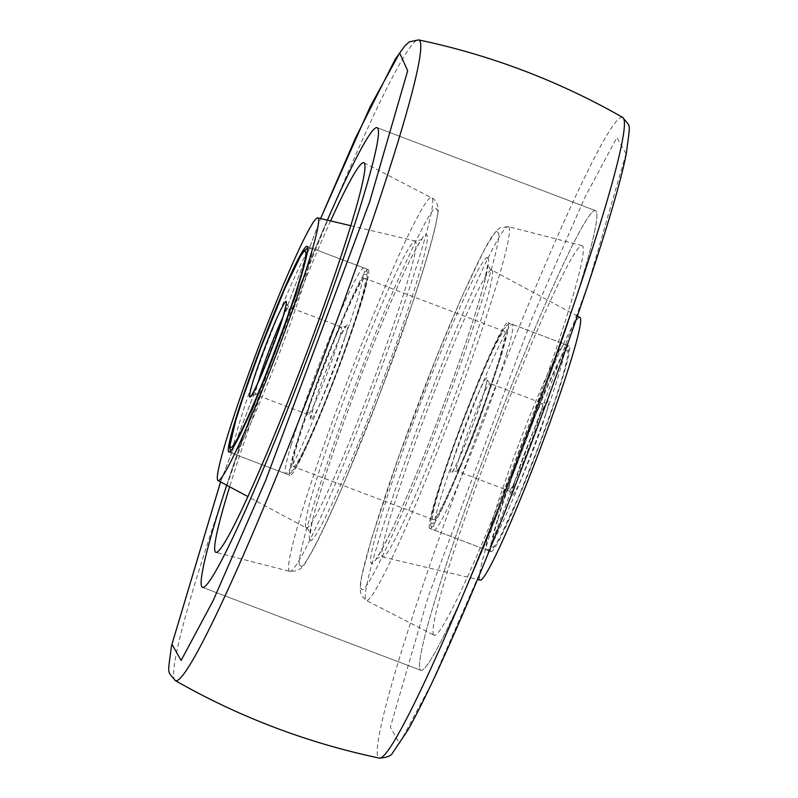 <?xml version="1.0" encoding="UTF-8"?>
<svg xmlns="http://www.w3.org/2000/svg" width="798" height="798" viewBox="0 0 798 798"><rect width="100%" height="100%" fill="white"/><g stroke="black" fill="none" stroke-linecap="round" stroke-linejoin="round"><path stroke-width="0.6" stroke-dasharray="3.99 2.99" d="M300.447 565.423C302.651 577.702 345.434 485.533 378.771 396.666C412.995 308.597 444.476 206.293 436.416 209.345C434.212 197.066 391.429 289.245 358.093 378.112C323.868 466.182 292.377 568.485 300.447 565.423M497.563 232.577C505.633 229.515 474.142 331.828 439.917 419.888C406.581 508.755 363.798 600.934 361.594 588.655C353.524 591.707 385.015 489.403 419.239 401.334C452.576 312.467 495.359 220.298 497.563 232.577M420.516 670.071A245.854 16.718 -69.2 0 0 420.895 670.31A245.854 16.718 -69.2 0 0 522.68 449.424A245.854 16.718 -69.2 0 0 595.877 210.872A245.854 16.718 -69.2 0 0 595.488 210.642A245.854 16.718 -69.2 0 0 493.713 431.519A245.854 16.718 -69.2 0 0 420.516 670.071M330.621 220.916A208.388 14.165 -69.2 0 0 229.634 486.78M433.883 635.088A208.388 14.165 110.8 0 1 495.638 433.623A208.388 14.165 110.8 0 1 582.091 245.624A208.388 14.165 110.8 0 1 582.51 245.864A208.388 14.165 110.8 0 1 520.186 448.795A208.388 14.165 110.8 0 1 434.102 635.238A208.388 14.165 110.8 0 1 433.883 635.088M579.996 317.464A140.488 9.556 -69.2 0 0 521.982 443.07A140.488 9.556 -69.2 0 0 479.937 579.966A140.488 9.556 -69.2 0 0 480.236 580.126M368.367 269.684A110.054 7.481 -69.2 0 0 368.197 269.574A110.054 7.481 -69.2 0 0 322.641 368.447A110.054 7.481 -69.2 0 0 289.874 475.229A110.054 7.481 -69.2 0 0 290.043 475.339A110.054 7.481 -69.2 0 0 335.599 376.466A110.054 7.481 -69.2 0 0 368.367 269.684M429.643 528.316A110.054 7.481 110.8 0 1 462.401 421.534A110.054 7.481 110.8 0 1 507.957 322.661A110.054 7.481 110.8 0 1 508.136 322.771A110.054 7.481 110.8 0 1 475.369 429.553A110.054 7.481 110.8 0 1 429.813 528.426A110.054 7.481 110.8 0 1 429.643 528.316M490.79 551.538A110.054 7.481 110.8 0 1 523.548 444.765A110.054 7.481 110.8 0 1 569.114 345.893A110.054 7.481 110.8 0 1 569.283 345.993A110.054 7.481 110.8 0 1 536.515 452.775A110.054 7.481 110.8 0 1 490.96 551.647A110.054 7.481 110.8 0 1 490.79 551.538M365.025 278.432A100.688 6.843 -69.2 0 0 364.866 278.332A100.688 6.843 -69.2 0 0 323.19 368.796A100.688 6.843 -69.2 0 0 293.215 466.481A100.688 6.843 -69.2 0 0 293.375 466.581A100.688 6.843 -69.2 0 0 335.05 376.127A100.688 6.843 -69.2 0 0 365.025 278.432M432.985 519.568A100.688 6.843 110.8 0 1 462.96 421.873A100.688 6.843 110.8 0 1 504.635 331.419A100.688 6.843 110.8 0 1 504.795 331.519A100.688 6.843 110.8 0 1 474.82 429.204A100.688 6.843 110.8 0 1 433.134 519.668A100.688 6.843 110.8 0 1 432.985 519.568M226.712 485.204A245.854 16.718 110.8 0 1 327.38 220.148A245.854 16.718 -69.2 0 0 226.712 485.204M484.576 390.9C480.306 406.042 466.301 443.249 458.93 459.02C450.102 477.793 448.187 478.182 453.194 460.187C457.463 445.045 471.468 407.838 478.84 392.067C487.678 373.294 489.593 372.905 484.576 390.9M595.099 229.066A245.854 16.718 110.8 0 1 507.139 489.493A245.854 16.718 110.8 0 1 420.895 670.31A245.854 16.718 110.8 0 1 421.294 651.886A245.854 16.718 110.8 0 1 509.254 391.449A245.854 16.718 110.8 0 1 595.488 210.642A245.854 16.718 110.8 0 1 595.099 229.066M289.355 571.169A199.949 13.596 -69.2 0 0 289.764 571.388A199.949 13.596 -69.2 0 0 372.706 391A199.949 13.596 -69.2 0 0 431.967 197.704A199.949 13.596 -69.2 0 0 431.748 197.555A199.949 13.596 -69.2 0 0 349.155 376.447A199.949 13.596 -69.2 0 0 289.355 571.169M508.655 226.832A199.949 13.596 110.8 0 1 448.855 421.544A199.949 13.596 110.8 0 1 366.262 600.445A199.949 13.596 110.8 0 1 366.043 600.295A199.949 13.596 110.8 0 1 425.304 406.99A199.949 13.596 110.8 0 1 508.246 226.612A199.949 13.596 110.8 0 1 508.655 226.832M310.382 539.388C310.631 547.817 334.172 507.708 377.255 395.309C420.097 282.692 431.389 231.6 426.471 235.39C426.222 226.961 402.681 267.071 359.609 379.469C316.766 492.077 305.474 543.179 310.382 539.388M306.093 527.827A153.475 10.434 -69.2 0 0 306.242 527.937A153.475 10.434 -69.2 0 0 369.624 390.721A153.475 10.434 -69.2 0 0 415.559 241.176A153.475 10.434 -69.2 0 0 415.229 240.996A153.475 10.434 -69.2 0 0 351.539 379.549A153.475 10.434 -69.2 0 0 306.093 527.827M491.917 270.173A153.475 10.434 110.8 0 1 446.461 418.451A153.475 10.434 110.8 0 1 382.781 557.004A153.475 10.434 110.8 0 1 382.451 556.824A153.475 10.434 110.8 0 1 428.386 407.279A153.475 10.434 110.8 0 1 491.758 270.063A153.475 10.434 110.8 0 1 491.917 270.173M487.618 258.612C492.536 254.821 481.244 305.923 438.401 418.531C395.319 530.929 371.778 571.039 371.539 562.61C366.621 566.4 377.913 515.309 420.755 402.691C463.838 290.292 487.369 250.183 487.618 258.612M492.147 521.114A110.054 7.481 -69.2 0 0 486.59 549.992A110.054 7.481 -69.2 0 0 518.012 486.91A110.054 7.481 -69.2 0 0 559.189 373.105A110.054 7.481 -69.2 0 0 564.745 344.227A110.054 7.481 -69.2 0 0 533.323 407.309A110.054 7.481 -69.2 0 0 492.147 521.114M497.942 519.628C490.69 542.5 486.201 568.755 509.673 517.244C533.702 463.857 557.463 395.09 562.131 377.913C569.373 355.04 573.872 328.786 550.391 380.297C526.361 433.673 502.61 502.441 497.942 519.628M500.984 354.691C496.316 371.868 472.556 440.636 448.526 494.012C425.045 545.523 429.543 519.279 436.795 496.396C441.454 479.219 465.214 410.451 489.244 357.075C512.725 305.564 508.226 331.808 500.984 354.691M506.77 353.195A110.054 7.481 110.8 0 1 465.593 467A110.054 7.481 110.8 0 1 434.182 530.081A110.054 7.481 110.8 0 1 439.738 501.204A110.054 7.481 110.8 0 1 480.915 387.409A110.054 7.481 110.8 0 1 512.326 324.327A110.054 7.481 110.8 0 1 506.77 353.195M545.722 414.132C541.912 427.987 533.363 450.69 520.077 482.241C510.66 500.815 508.745 501.204 514.341 483.408C518.161 469.553 526.71 446.85 539.987 415.289C549.413 396.726 551.318 396.337 545.722 414.132M511.398 478.601A46.833 3.182 -69.2 0 0 509.034 490.89A46.833 3.182 -69.2 0 0 522.411 464.047A46.833 3.182 -69.2 0 0 539.927 415.618A46.833 3.182 -69.2 0 0 542.291 403.329A46.833 3.182 -69.2 0 0 528.924 430.172A46.833 3.182 -69.2 0 0 511.398 478.601M487.518 395.708A46.833 3.182 110.8 0 1 469.992 444.137A46.833 3.182 110.8 0 1 456.626 470.98A46.833 3.182 110.8 0 1 458.99 458.69A46.833 3.182 110.8 0 1 476.516 410.272A46.833 3.182 110.8 0 1 489.882 383.419A46.833 3.182 110.8 0 1 487.518 395.708M291.23 444.805A110.054 7.481 -69.2 0 0 285.674 473.673A110.054 7.481 -69.2 0 0 317.095 410.591A110.054 7.481 -69.2 0 0 358.272 296.796A110.054 7.481 -69.2 0 0 363.828 267.919A110.054 7.481 -69.2 0 0 332.407 331A110.054 7.481 -69.2 0 0 291.23 444.805M297.026 443.309C289.784 466.192 285.285 492.436 308.756 440.925C332.796 387.549 356.546 318.781 361.215 301.604C368.457 278.721 372.955 252.477 349.484 303.988C325.444 357.364 301.694 426.132 297.026 443.309M305.863 276.886A110.054 7.481 110.8 0 1 264.687 390.691A110.054 7.481 110.8 0 1 233.265 453.773A110.054 7.481 110.8 0 1 238.821 424.895A110.054 7.481 110.8 0 1 279.998 311.09A110.054 7.481 110.8 0 1 311.42 248.008A110.054 7.481 110.8 0 1 305.863 276.886M344.806 337.813C340.995 351.669 332.447 374.382 319.17 405.933C309.744 424.506 307.829 424.895 313.434 407.1C317.245 393.244 325.793 370.531 339.07 338.98C348.497 320.407 350.412 320.018 344.806 337.813M310.492 402.292A46.833 3.182 -69.2 0 0 308.128 414.581A46.833 3.182 -69.2 0 0 321.494 387.728A46.833 3.182 -69.2 0 0 339.02 339.31A46.833 3.182 -69.2 0 0 341.384 327.02A46.833 3.182 -69.2 0 0 328.008 353.863A46.833 3.182 -69.2 0 0 310.492 402.292M282.771 317.464A46.833 3.182 110.8 0 1 288.966 307.11A46.833 3.182 110.8 0 1 286.602 319.399A46.833 3.182 110.8 0 1 269.086 367.828A46.833 3.182 110.8 0 1 255.709 394.671A46.833 3.182 110.8 0 1 257.954 382.811M622.719 117.416A342.691 23.302 -69.2 0 0 502.949 367.669A342.691 23.302 -69.2 0 0 379.688 732.345A342.691 23.302 -69.2 0 0 379.379 758.1M626.051 153.755L616.884 137.565L584.844 197.415L532.206 317.923L428.317 596.315L390.342 727.197L399.509 743.377L431.548 683.537L484.187 563.019L588.076 284.627L626.051 153.755M175.281 680.584A342.691 23.302 110.8 0 1 176.069 655.008A342.691 23.302 110.8 0 1 298.003 293.674A342.691 23.302 110.8 0 1 418.631 39.9M220.587 481.912L320.616 218.542L220.557 481.902M363.908 162.762L433.932 199.061C438.122 203.919 439.229 209.635 437.254 216.218C435.957 226.363 430.052 250.392 413.294 300.796L378.96 396.217L345.424 479.738C324.257 529.313 312.148 552.525 306.223 561.154C303.38 568.126 297.893 571.538 289.764 571.388L215.919 552.376M582.091 245.624L508.246 226.612L500.306 227.709L497.463 229.784L495.169 232.208L484.346 249.594L461.444 297.764L436.446 357.354L398.202 458.252L371.469 538.77L361.684 576.326L360.187 587.737L360.407 591.797L361.773 595.996L366.252 600.445L434.102 635.238M350.771 225.704L415.229 240.996L421.923 239.649L420.746 241.126C418.242 244.258 410.092 258.173 393.125 296.926C375.24 338.252 357.614 383.309 340.247 432.097C324.916 475.927 315.459 506.321 311.878 523.298L310.352 533.383L307.908 529.104L306.242 527.937L247.889 496.585M577.443 316.098L491.758 270.063L490.102 268.896L487.648 264.617L484.177 282.921C475.668 315.23 460.386 360.467 438.341 418.631C419.788 466.99 403.598 505.473 389.773 534.091C374.092 564.924 376.626 556.455 376.087 558.351L382.781 557.004L477.413 579.458M420.895 670.31L202.512 587.358L420.895 670.31M368.197 269.574L307.05 246.353M569.114 345.893L507.957 322.661M504.635 331.419L364.866 278.332M595.488 210.642L377.105 127.69L595.488 210.642M290.043 475.339L228.896 452.107M490.96 551.647L429.813 528.426M433.134 519.668L293.375 466.581M486.59 549.992L487.977 550.311L492.077 549.004L493.962 547.109L500.386 536.575L518.461 497.104L538.47 446.74L554.7 401.284L562.251 377.584C570.45 348.906 568.116 349.354 568.186 348.616L567.787 347.24L564.745 344.227L512.326 324.327C510.181 321.803 506.501 324.606 501.284 332.736C497.294 339.649 492.097 350.402 485.693 365.025L462.132 423.11C451.269 451.818 442.78 476.356 436.676 496.725C428.506 525.274 430.79 524.904 430.711 525.603L434.182 530.081L486.59 549.992M514.461 483.089L511.767 494.291L509.034 490.89L456.626 470.98L452.326 471.718C451.369 477.653 478.142 415.738 484.456 391.229L487.149 380.018L489.882 383.419L542.291 403.329L546.6 402.591C544.216 403.16 521.323 458.431 514.461 483.089M230.462 451.269L233.265 453.773L285.674 473.673L289.953 473.443L293.046 470.8L299.469 460.266L317.554 420.795L337.554 370.432L353.793 324.976L361.334 301.275C369.534 272.597 367.21 273.046 367.279 272.298L366.871 270.931L363.828 267.919L311.42 248.008L307.659 248.018M286.243 303.709L288.966 307.11L341.384 327.02L345.684 326.282C343.31 326.851 320.407 382.122 313.554 406.771L310.851 417.982L308.128 414.581L255.709 394.671L251.41 395.409"/><path stroke-width="1.2" d="M377.484 127.929A245.854 16.718 110.8 0 1 304.287 366.481A245.854 16.718 110.8 0 1 202.512 587.358A245.854 16.718 110.8 0 1 202.133 587.129A245.854 16.718 110.8 0 1 226.712 485.204A245.854 16.718 -69.2 0 0 202.911 568.934A245.854 16.718 -69.2 0 0 202.512 587.358A245.854 16.718 -69.2 0 0 288.756 406.551A245.854 16.718 -69.2 0 0 376.706 146.114A245.854 16.718 -69.2 0 0 377.105 127.69A245.854 16.718 110.8 0 1 377.484 127.929M229.634 486.78A208.388 14.165 -69.2 0 0 215.5 552.136A208.388 14.165 -69.2 0 0 215.919 552.376A208.388 14.165 -69.2 0 0 302.362 364.377A208.388 14.165 -69.2 0 0 364.127 162.912A208.388 14.165 -69.2 0 0 363.908 162.762A208.388 14.165 -69.2 0 0 330.621 220.916M318.073 218.034A140.488 9.556 110.8 0 1 276.028 354.93A140.488 9.556 110.8 0 1 218.014 480.536A140.488 9.556 110.8 0 1 217.874 480.436A140.488 9.556 110.8 0 1 259.48 344.696A140.488 9.556 110.8 0 1 317.774 217.874A140.488 9.556 110.8 0 1 318.073 218.034M477.413 579.458L480.236 580.126A140.488 9.556 -69.2 0 0 538.53 453.304A140.488 9.556 -69.2 0 0 580.136 317.564A140.488 9.556 -69.2 0 0 579.996 317.464L577.443 316.098M307.22 246.462A110.054 7.481 -69.2 0 0 307.05 246.353A110.054 7.481 -69.2 0 0 261.495 345.225A110.054 7.481 -69.2 0 0 228.727 452.007A110.054 7.481 -69.2 0 0 228.896 452.107A110.054 7.481 -69.2 0 0 274.452 353.235A110.054 7.481 -69.2 0 0 307.22 246.462M327.38 220.148A245.854 16.718 110.8 0 1 377.105 127.69A245.854 16.718 -69.2 0 0 327.38 220.148M283.659 314.592C279.39 329.734 265.385 366.93 258.023 382.711C249.185 401.484 247.27 401.873 252.278 383.868C256.547 368.736 270.562 331.529 277.923 315.759C286.761 296.976 288.676 296.587 283.659 314.592M300.068 278.372C295.4 295.559 271.649 364.327 247.609 417.703C224.138 469.214 228.637 442.96 235.879 420.087C240.547 402.91 264.298 334.143 288.337 280.756C311.809 229.245 307.31 255.5 300.068 278.372M257.954 382.811A46.833 3.182 110.8 0 1 258.073 382.382A46.833 3.182 110.8 0 1 282.771 317.464M621.941 142.992A342.691 23.302 -69.2 0 0 622.719 117.416C631.288 128.538 630.3 121.106 626.51 152.238C613.762 223.929 523.987 475.169 456.915 627.627C436.965 673.332 420.666 707.447 407.987 729.951L392.845 752.514C391.359 755.826 386.87 757.691 379.379 758.1A342.691 23.302 -69.2 0 0 500.007 504.326A342.691 23.302 -69.2 0 0 621.941 142.992M622.719 117.416C558.74 80.917 490.71 55.082 418.631 39.9A342.691 23.302 110.8 0 1 418.312 65.655A342.691 23.302 110.8 0 1 295.051 430.331A342.691 23.302 110.8 0 1 175.281 680.584C239.27 717.083 307.3 742.918 379.379 758.1M418.631 39.9L409.454 41.815L405.165 45.486L395.209 59.242L355.539 137.904L320.587 218.542L370.172 106.703L399.658 52.987L407.668 70.803L369.693 201.685L265.804 480.077L213.166 600.585L181.126 660.435L171.959 644.245L220.587 481.912M218.014 480.536L247.889 496.585M317.774 217.874L350.771 225.704M307.659 248.018L304.088 250.841L300.367 256.427L284.776 288.706L261.225 346.801L243.54 396.017L235.759 420.416L229.664 446.651L230.462 451.269M251.799 395.08L251.41 395.409C250.452 401.344 277.225 339.429 283.539 314.911L286.312 304.208M220.557 481.902L171.5 645.762C167.67 676.275 166.812 669.911 175.281 680.584"/></g></svg>
